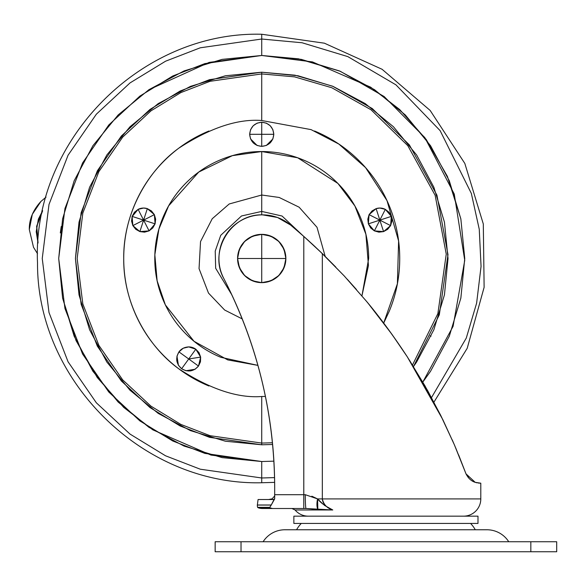 <?xml version="1.0" encoding="UTF-8"?>
<svg xmlns="http://www.w3.org/2000/svg" width="586" height="586" viewBox="0 0 586 586"><rect width="100%" height="100%" fill="white"/><g stroke="black" fill="none" stroke-linecap="round" stroke-linejoin="round"><path stroke-width="0.88" d="M237.579 258.499C239.11 273.061 247.16 281.112 261.722 282.65L261.722 258.499L237.579 258.499L285.873 258.499A24.151 24.151 0 0 1 261.722 282.65C276.292 281.112 284.342 273.061 285.873 258.499C284.342 243.937 276.292 235.887 261.722 234.349A24.151 24.151 0 0 1 285.873 258.499L261.722 258.499L261.722 282.65A24.151 24.151 0 0 1 237.579 258.499A24.151 24.151 0 0 1 261.722 234.349L261.722 258.499L261.722 234.349C247.16 235.887 239.11 243.937 237.579 258.499L239.418 249.255L244.648 241.425L252.485 236.187L261.722 234.349L270.966 236.187L278.804 241.425L284.034 249.255L285.873 258.499L284.034 267.743L278.804 275.574L270.966 280.811L261.722 282.65L252.485 280.811L244.648 275.574L239.418 267.743L237.579 258.499M478.41 483.076L480.798 483.186L480.798 498.913L317.583 498.913L305.291 494.701L274.68 494.701L274.68 487.882C274.68 451.462 270.38 415.555 261.781 380.16C253.181 344.766 240.524 310.888 223.815 278.526C208.352 251.16 231.177 213.678 262.587 214.857L277.493 217.479L290.605 225.039L303.797 236.422L303.782 508.502L272.512 508.502L270.065 507.85L258.426 507.85A3.186 3.186 0 0 1 257.759 507.527A3.186 3.186 0 0 0 258.426 507.85L270.065 507.85L272.512 508.502L262.352 508.502A12.181 12.181 0 0 1 258.426 507.85A12.181 12.181 0 0 0 262.352 508.502L306.024 508.502L332.767 509.974L295.066 509.974L332.767 509.974L324.395 505.337M295.066 509.974L291.916 508.502L295.066 509.974A17.25 17.25 0 0 0 308.265 516.163A17.25 17.25 0 0 1 295.066 509.974M268.608 499.528L272.094 498.854L274.563 496.078L274.68 495.045L274.563 496.078L274.68 495.045L274.563 496.078L272.094 498.854L268.608 499.528L273.208 499.528L258.082 499.528L257.349 505L258.082 499.528L274.058 499.521L271.215 505.066L257.342 505.066A7.493 7.493 0 0 0 257.606 507.33A7.493 7.493 0 0 1 257.342 505.066L271.215 505.066L269.794 507.33L271.259 505L257.349 505L271.259 505L274.68 498.884L274.68 487.882C274.68 451.462 270.38 415.555 261.781 380.16C253.181 344.766 240.524 310.888 223.815 278.526C220.321 271.765 218.703 264.572 218.974 256.968C219.237 249.358 221.354 242.304 225.317 235.799C229.273 229.294 234.576 224.182 241.212 220.453C247.849 216.725 254.976 214.857 262.587 214.857L277.493 217.479L290.605 225.039L303.797 236.422L322.329 253.606L344.216 275.933L366.521 301.343C380.16 317.649 393.77 336.174 407.358 356.933L440.657 415.247L454.37 444.789L466.002 473.847L468.295 477.568M293.857 523.43L477.993 523.43L477.993 516.163L293.857 516.163L293.857 523.43L477.993 523.43L477.993 516.163L293.857 516.163L293.857 523.43M475.283 529.766A31.051 31.051 0 0 0 470.573 523.43A31.051 31.051 0 0 1 475.283 529.766M301.285 523.43A31.051 31.051 0 0 0 296.567 529.766A31.051 31.051 0 0 1 301.285 523.43M475.195 482.329L477.121 482.857M463.585 516.163A17.25 17.25 0 0 0 480.798 498.913A17.25 17.25 0 0 1 463.585 516.163M458.64 454.934L466.002 473.847L454.37 444.789L440.657 415.247L424.96 385.837L407.358 356.933C392.495 334.503 378.878 315.971 366.521 301.343L344.216 275.933L322.329 253.606L322.329 498.913C323.633 504.583 327.113 508.267 332.767 509.974C325.604 506.414 320.542 502.729 317.583 498.913L311.833 496.203M274.651 482.373L274.68 487.882C274.402 414.046 257.444 344.26 223.815 278.526C257.444 344.26 274.402 414.046 274.68 487.882L274.651 482.373L274.68 487.882L274.651 482.373L261.722 482.747L261.722 477.986L274.57 477.605L261.722 477.986L261.722 482.747C143.541 485.706 36.925 381.215 37.519 262.982C31.871 141.592 140.259 31.021 261.722 34.252L261.722 55.472L298.516 58.834L340.21 71.258L384.138 96.529L424.813 137.578L454.26 194.076L464.742 260.352L453.088 326.336L422.806 382.087L430.534 371.297L449.301 336.196L460.852 298.106L464.749 258.499L460.852 218.893L447.418 176.408L426.205 139.475L399.755 109.611L370.645 87.168L312.477 61.918L261.722 55.472L261.722 39.02L302.068 42.756L347.828 56.615L395.938 84.838L440.13 130.649L471.342 193.424L479.26 229.302L481.062 266.403L476.616 303.174L466.273 338.085L431.501 397.601L466.273 338.085L476.616 303.174L481.062 266.403L479.26 229.302L471.342 193.424L440.13 130.649L395.938 84.838L347.828 56.615L302.068 42.756L261.722 39.02L261.722 34.252L324.395 43.188L382.072 69.28L430.161 110.454L464.823 163.428L483.303 223.984L484.124 287.286L467.21 348.289L433.933 402.143M465.98 473.788L458.684 455.051M455.073 446.422L452.216 439.844M441.8 417.554L427.831 390.928L409.233 359.841M401.886 348.655L391.961 334.342L368.074 303.226M356.435 289.499L347.227 279.2M335.771 267.04L322.395 253.665M468.998 478.344L466.017 473.891M313.547 245.278L322.329 253.606L322.329 498.913L480.798 498.913L480.798 483.186L475.202 482.337C471.349 481.135 468.28 478.308 466.002 473.847L455.615 447.697M454.406 444.869L442.774 419.532M442.738 419.466L407.387 356.977M407.314 356.852L392.085 334.525M378.109 315.781L371.392 307.298M370.938 306.742L366.587 301.431M366.367 301.16L344.334 276.065M344.077 275.786L319.978 251.335M308.763 240.875L303.826 236.444M262.587 214.857C273.113 214.981 282.452 218.373 290.605 225.039M274.68 495.045L274.68 498.884L273.208 499.528M480.293 483.186L475.202 482.337L466.002 473.847M317.597 509.446L306.024 508.502A13.8 0.733 -90 0 1 305.291 494.701L303.797 494.701L303.797 236.422L313.525 245.256M322.329 498.913C322.674 503.638 326.153 507.322 332.767 509.974L317.832 509.468A13.8 6.651 -73 0 1 317.583 498.913L322.329 498.913M322.564 503.682L317.583 498.913L317.832 509.468L306.024 508.502A13.8 0.733 90 0 1 305.291 494.701M270.065 507.85L257.759 507.527L270.065 507.85M257.606 507.33L269.794 507.33L257.759 507.527M312.133 243.959L315.583 247.175M303.782 508.502L303.797 494.701L274.68 494.701L274.68 498.884M508.743 541.742A25.872 25.872 0 0 0 486.915 529.766L284.935 529.766A25.872 25.872 0 0 0 263.107 541.742A25.872 25.872 0 0 1 284.935 529.766L486.915 529.766A25.872 25.872 0 0 1 508.743 541.742M241.029 551.748L530.828 551.748L530.828 541.742L241.029 541.742L241.029 551.748L241.029 541.742L215.15 541.742L215.15 551.748L556.7 551.748L556.7 541.742L556.7 551.748L530.828 551.748L530.828 541.742L556.7 541.742L215.15 541.742L215.15 551.748L241.029 551.748M155.085 223.874L149.108 230.869L155.092 223.852L143.607 220.124L154.367 214.637L132.846 225.603L139.871 231.602L143.607 220.124L149.086 230.877L143.607 220.124L155.092 223.852L154.367 214.637L147.335 208.638L143.607 220.124L154.367 214.637L155.642 219.171L155.092 223.852L152.785 227.961L149.086 230.877L144.552 232.159L139.871 231.602L149.086 230.877M154.374 214.659L155.092 223.83M183.242 348.223L178.957 351.886L183.242 348.223L188.721 346.905A12.072 12.072 0 0 1 195.819 349.212L188.721 358.976L200.646 357.094L195.819 349.212L188.721 346.905C184.422 347.146 181.162 348.802 178.957 351.886L188.721 358.976L195.819 349.212L199.02 352.669L200.646 357.094L188.721 358.976L181.623 368.748C187.967 372.41 193.592 371.517 198.493 366.074L188.721 358.976L198.493 366.074L200.646 357.094L200.463 361.796L198.493 366.074L195.035 369.275L185.923 370.726L181.623 368.748L178.43 365.29L176.796 360.866L176.979 356.163L178.957 351.886L176.979 356.163L178.415 365.268M376.117 208.638L379.845 208.045L376.117 208.638L379.845 220.124L385.332 209.363L379.845 208.045A12.072 12.072 0 0 1 385.332 209.363L379.845 220.124L369.085 214.637L368.36 223.852L379.845 220.124L368.36 223.852L374.366 230.877L379.845 220.124L374.366 230.877L383.581 231.602L374.381 230.891L370.667 227.961L368.36 223.852L367.81 219.171L369.085 214.637L390.606 225.603L391.331 216.388L379.845 220.124L391.331 216.388L385.332 209.363L389.031 212.279L391.331 216.388L391.888 221.069L390.606 225.603L387.69 229.302L383.581 231.602L376.117 208.638L369.085 214.637L372.007 210.938L376.117 208.638A12.072 12.072 0 0 1 379.845 208.045M374.344 230.869L368.367 223.874M250.559 138.904L249.651 134.319L261.722 134.304L261.722 122.225L266.344 123.148L270.263 125.763L272.878 129.682L273.801 134.304L261.722 134.304L261.722 146.375C269.011 145.606 273.032 141.585 273.801 134.304L272.878 138.919L270.263 142.838L266.344 145.46L261.744 146.375M272.871 138.941L266.366 145.445M132.121 216.388L134.421 212.279L138.12 209.363L143.607 220.124L139.871 231.602L135.762 229.302L132.846 225.603L131.564 221.069L132.121 216.388L132.846 225.603L143.607 220.124L132.121 216.388L143.607 220.124L138.12 209.363L132.246 216.432M149.071 230.891L139.893 231.609M198.478 366.096L195.035 369.275L198.493 366.074L200.654 357.108M185.887 370.718L181.645 368.762M270.263 142.838L266.344 145.46L261.722 146.375L257.108 145.46L253.189 142.838L250.574 138.919L249.651 134.304C250.42 141.585 254.441 145.606 261.722 146.375L261.722 134.304L249.651 134.304L250.574 129.682L253.189 125.763L257.108 123.148L261.722 122.225C254.441 122.994 250.42 127.016 249.651 134.304M257.086 145.445L250.581 138.941M261.781 461.526L273.904 461.16L261.722 461.526L261.722 477.986L200.273 469.203L165.545 455.791L130.033 434.087L96.36 402.816L68.064 361.789L48.997 312.528L42.243 258.499L48.997 204.477L68.064 155.217L96.36 114.182L130.033 82.912L165.545 61.215L200.273 47.796L261.722 39.02L200.273 47.796L165.545 61.215L130.033 82.912L96.36 114.182L68.064 155.217L48.997 204.477L42.243 258.499L48.997 312.528L68.064 361.789L96.36 402.816L130.033 434.087L165.545 455.791L200.273 469.203L261.722 477.986L261.722 461.526L204.88 453.403L172.76 440.994L139.907 420.924L108.762 391.997L82.582 354.039L64.943 308.478L58.703 258.499L64.943 208.521L82.582 162.959L108.762 125.001L139.907 96.082L172.76 76.004L204.88 63.596L261.722 55.472L222.116 59.376L184.033 70.928L148.932 89.687L118.167 114.937L92.918 145.702L74.151 180.803L62.599 218.893L58.703 258.499L62.599 298.106L74.151 336.196L92.918 371.297L118.167 402.062L148.932 427.311L184.033 446.071L222.116 457.622L261.722 461.526L273.904 461.16M302.859 235.587L282.064 216.029L261.722 211.414L261.722 214.864L261.722 211.414L282.064 216.029L302.859 235.587M325.179 256.368L317.019 227.309L299.131 207.202L279.178 197.46L261.722 195.013L261.722 211.414L261.722 195.013L279.178 197.46L299.131 207.202L317.019 227.309L325.179 256.368M368.675 258.499C368.675 244.318 365.964 230.672 360.536 217.574C365.964 230.672 368.675 244.318 368.675 258.499L361.936 295.879L368.448 265.524L365.898 234.29L354.911 206.016L337.924 183.447L297.673 157.773L261.722 151.547L261.722 195.013L261.722 151.547C275.911 151.547 289.55 154.264 302.654 159.692C315.759 165.12 327.325 172.848 337.353 182.876C347.381 192.904 355.109 204.47 360.536 217.574C355.109 204.47 347.381 192.904 337.353 182.876M265.429 396.451L261.722 396.502L261.722 444.796L225.383 441.221L190.435 430.615L158.22 413.401L129.989 390.232L106.82 362.002L89.607 329.793L79.007 294.846L75.426 258.499L79.007 222.153L89.607 187.205L106.82 154.997L129.989 126.766L158.22 103.597L190.435 86.384L225.383 75.777L261.722 72.203L298.069 75.777L333.016 86.384L365.232 103.597L393.462 126.766L416.631 154.997L433.845 187.205L444.444 222.153L448.026 258.499L444.444 294.846L433.845 329.793L416.631 362.002L413.482 366.565L439.317 314.799L447.99 254.683L436.929 195.16L409.38 144.903L372.286 108.549L332.57 86.193L294.948 75.184L261.722 72.203L261.722 73.924L294.59 76.876L331.786 87.739L371.07 109.802L407.797 145.672L435.142 195.299L446.246 254.126L437.874 313.635L412.493 364.983L437.874 313.635L446.246 254.126L435.142 195.299L407.797 145.672L371.07 109.802L331.786 87.739L294.59 76.876L261.722 73.924L261.722 120.504L311.071 129.623L338.869 144.075L365.569 167.618L387.009 200.646L398.612 240.993L397.389 283.778L383.683 323.076M261.722 443.075L272.453 442.76L261.722 443.075L210.044 435.691L180.847 424.411L150.983 406.157L122.664 379.867L98.866 345.359L82.831 303.936L77.154 258.499L82.831 213.07L98.866 171.639L122.664 137.139L150.983 110.842L180.847 92.588L210.044 81.308L261.722 73.924L261.722 72.203L209.561 79.652L180.092 91.042L149.943 109.457L121.361 136.003L97.342 170.826L81.161 212.645L75.426 258.499L81.161 304.361L97.342 346.172L121.361 380.995L149.943 407.541L180.092 425.963L209.561 437.346L261.722 444.796L272.622 444.481L261.722 444.796L261.722 396.502C237.74 398.341 210.14 389.141 178.928 368.902C149.291 347.725 123.177 305.35 123.727 258.499C123.177 211.656 149.291 169.273 178.928 148.097C210.14 127.858 237.74 118.658 261.722 120.504L261.722 73.924L210.044 81.308L180.847 92.588L150.983 110.842L122.664 137.139L98.866 171.639L82.831 213.07L77.154 258.499L82.831 303.936L98.866 345.359L122.664 379.867L150.983 406.157L180.847 424.411L210.044 435.691L261.722 443.075M190.611 370.909L195.035 369.275L190.611 370.909L185.901 370.718M220.797 159.692C207.693 165.12 196.127 172.848 186.099 182.876C196.127 172.848 207.693 165.12 220.797 159.692C233.902 154.264 247.541 151.547 261.722 151.547L232.349 155.664L198.749 172.057L168.621 205.869L158.901 229.075L154.843 254.771L157.129 280.797L165.362 304.896L193.995 341.272L227.734 359.907L257.928 365.386M266.344 123.148L261.722 122.225L261.722 134.304L273.801 134.304L272.878 138.919M151.444 210.938L147.335 208.638L151.444 210.938L154.367 214.637M383.691 323.091L389.221 311.312C396.224 294.406 399.725 276.797 399.725 258.499C399.725 240.201 396.224 222.599 389.221 205.693C382.219 188.78 372.249 173.859 359.306 160.923C346.37 147.98 331.442 138.01 314.536 131.008M208.916 131.008C192.01 138.01 177.082 147.98 164.146 160.923C151.203 173.859 141.233 188.78 134.231 205.693C127.228 222.599 123.727 240.201 123.727 258.499C123.727 276.797 127.228 294.406 134.231 311.312C141.233 328.219 151.203 343.14 164.146 356.083C177.082 369.019 192.01 378.995 208.916 385.998M383.581 231.602L390.606 225.603L379.845 220.124L383.581 231.602L378.9 232.159L374.366 230.877M257.935 365.386L220.797 357.306C207.693 351.878 196.127 344.15 186.099 334.123C176.071 324.095 168.343 312.528 162.915 299.431C157.488 286.327 154.777 272.68 154.777 258.499C154.777 244.318 157.488 230.672 162.915 217.574C168.343 204.47 176.071 192.904 186.099 182.876M261.722 146.375L257.108 145.46M138.12 209.363A12.072 12.072 0 0 1 147.335 208.638L143.607 208.045L138.12 209.363M460.852 218.893L449.301 180.803L430.534 145.702L405.285 114.937L374.52 89.687L339.419 70.928L301.336 59.376L261.722 55.472M242.26 318.93L224.643 310.031L208.491 293.088L199.05 268.63L200.537 241.571L212.227 218.746L229.199 203.979L261.722 195.013L229.199 203.979L212.227 218.746L200.537 241.571L199.05 268.63L208.491 293.088L224.643 310.031L242.26 318.93M231.866 294.905L215.663 268.271L215.23 251.079L220.746 235.301L241.498 215.978L261.722 211.414L241.498 215.978L220.746 235.301L215.23 251.079L215.663 268.271L231.866 294.905M129.989 126.766L106.82 154.997M79.007 222.153L75.426 258.499M190.435 430.615L225.383 441.221M261.671 55.472L209.129 62.402L148.932 89.687M62.599 298.106L76.034 340.591L97.247 377.523L123.697 407.387L152.807 429.838L210.975 455.08L261.722 461.526M273.801 134.304C273.032 127.016 269.011 122.994 261.722 122.225M181.623 368.748L188.721 358.976L178.957 351.886C175.295 358.222 176.188 363.847 181.623 368.748L178.43 365.29M176.987 356.142L178.942 351.9M143.607 220.124L147.335 208.638M29.3 229.5C29.146 219.42 33.021 210.074 40.917 201.452L46.038 197.13L40.917 201.452L32.318 214.322L29.3 229.5L33.505 247.285L29.3 229.5L33.505 247.285L37.526 253.716L33.505 247.285M42.558 211.041L36.764 226.321L38.039 242.641M431.084 336.13L430.021 335.881M61.23 226.518L60.307 232.964M42.632 210.696L36.61 226.321L38.009 243.044M38.009 243.073L36.222 231.638L38.361 219.164L42.632 210.682"/></g></svg>
